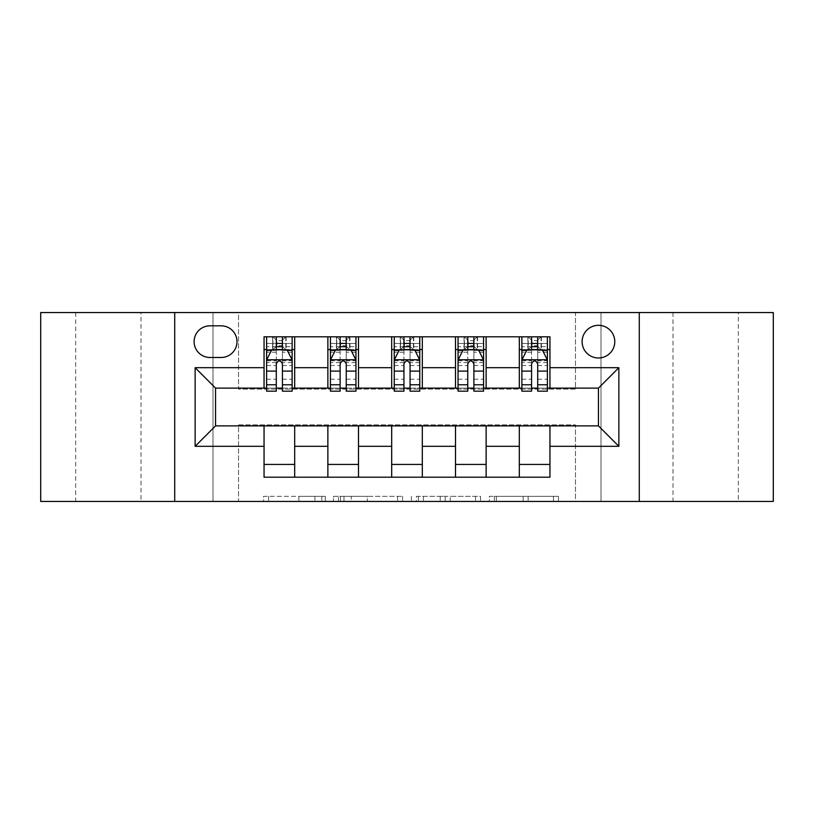 <?xml version="1.0" encoding="UTF-8"?>
<svg xmlns="http://www.w3.org/2000/svg" width="814" height="814" viewBox="0 0 814 814"><rect width="100%" height="100%" fill="white"/><g stroke="black" fill="none" stroke-linecap="round" stroke-linejoin="round"><path stroke-width="0.61" stroke-dasharray="4.07 3.05" d="M325.315 501.444L268.569 501.444L325.315 501.444L325.315 496.337L298.88 496.337L298.88 501.444L298.88 496.337L325.315 496.337L325.315 501.444L325.315 496.337L298.88 496.337L298.88 501.444L298.88 496.337L325.315 496.337L268.569 496.337L325.315 496.337M738.329 312.556L672.985 312.556L738.329 312.556L738.329 501.444L672.985 501.444L738.329 501.444M672.985 312.556L672.985 501.444M141.015 312.556L75.671 312.556L141.015 312.556L141.015 501.444L75.671 501.444L141.015 501.444M75.671 312.556L75.671 501.444M598.443 325.315A16.341 16.341 0 0 0 582.112 341.656A16.341 16.341 0 0 0 598.443 357.987A16.341 16.341 0 0 0 614.784 341.656A16.341 16.341 0 0 0 598.443 325.315M553.449 501.444L494.322 501.444L553.449 501.444L553.449 496.337L528.144 496.337L558.465 496.337L558.465 501.444L558.465 496.337L494.322 496.337L558.465 496.337L558.465 501.444L558.465 496.337L553.449 496.337L553.449 501.444M523.137 501.444L496.326 501.444L523.137 501.444L523.137 496.337L528.144 496.337L523.137 496.337L523.137 501.444L523.137 496.337L496.326 496.337L496.326 501.444L496.326 496.337L523.137 496.337L523.137 501.444M489.306 501.444L494.322 501.444L489.306 501.444L489.306 496.337L494.322 496.337L489.306 496.337L489.306 501.444M263.553 501.444L268.569 501.444L263.553 501.444L263.553 496.337L268.569 496.337L263.553 496.337L263.553 501.444M575.467 501.444L600.997 501.444L600.997 312.556L773.3 312.556L773.3 501.444L600.997 501.444L600.997 312.556L575.467 312.556L575.467 389.133L238.533 389.133L238.533 312.556L575.467 312.556L575.467 389.133L238.533 389.133L238.533 312.556L213.003 312.556L213.003 501.444L40.7 501.444L40.7 312.556L213.003 312.556L213.003 501.444L238.533 501.444L238.533 424.867L575.467 424.867L575.467 501.444L238.533 501.444L238.533 424.867L575.467 424.867L575.467 501.444M402.615 501.444L397.608 501.444L402.615 501.444L402.615 496.337L402.615 501.444M338.471 501.444L397.608 501.444L333.465 501.444L338.471 501.444L338.471 496.337L402.615 496.337L333.465 496.337L333.465 501.444L333.465 496.337L338.471 496.337L338.471 501.444M416.392 501.444L480.535 501.444L411.385 501.444L416.392 501.444L416.392 496.337L480.535 496.337L480.535 501.444L480.535 496.337L450.223 496.337L450.223 501.444M264.051 464.438L294.688 464.438L294.688 477.197L264.051 477.197L264.051 425.885M327.869 477.197L327.869 464.438L358.496 464.438L358.496 477.197L294.688 477.197M391.687 477.197L391.687 464.438L422.313 464.438L422.313 477.197L358.496 477.197M455.504 477.197L455.504 464.438L486.131 464.438L486.131 477.197L422.313 477.197M519.312 477.197L519.312 464.438L549.949 464.438L549.949 477.197L486.131 477.197M264.051 336.803L294.688 336.803L294.688 349.562L264.051 349.562L264.051 336.803M327.869 336.803L358.496 336.803L358.496 349.562L327.869 349.562L327.869 336.803L294.688 336.803M391.687 336.803L422.313 336.803L422.313 349.562L391.687 349.562L391.687 336.803L358.496 336.803M455.504 336.803L486.131 336.803L486.131 349.562L455.504 349.562L455.504 336.803L422.313 336.803M519.312 336.803L549.949 336.803L549.949 349.562L519.312 349.562L519.312 336.803L486.131 336.803M215.557 388.115L215.557 425.885L598.443 425.885L598.443 388.115L215.557 388.115M521.866 388.115L531.573 388.115M537.698 388.115L547.395 388.115M458.048 388.115L467.755 388.115M473.88 388.115L483.577 388.115M394.241 388.115L403.937 388.115M410.063 388.115L419.759 388.115M330.423 388.115L340.12 388.115M346.245 388.115L355.952 388.115M266.605 388.115L276.302 388.115M282.427 388.115L292.134 388.115M264.051 388.115L264.051 349.562M294.688 388.115L294.688 349.562M282.427 349.562L276.302 349.562M294.688 464.438L294.688 425.885M327.869 388.115L327.869 349.562M358.496 388.115L358.496 349.562M346.245 349.562L340.12 349.562M358.496 464.438L358.496 425.885M327.869 464.438L327.869 425.885M391.687 464.438L391.687 425.885M422.313 464.438L422.313 425.885M391.687 388.115L391.687 349.562M422.313 388.115L422.313 349.562M410.063 349.562L403.937 349.562M455.504 464.438L455.504 425.885M486.131 464.438L486.131 425.885M455.504 388.115L455.504 349.562M486.131 388.115L486.131 349.562M473.88 349.562L467.755 349.562M519.312 464.438L519.312 425.885M549.949 464.438L549.949 425.885M519.312 388.115L519.312 349.562M549.949 388.115L549.949 349.562M537.698 349.562L531.573 349.562M209.941 325.824A15.822 15.822 0 0 0 194.108 341.656A15.822 15.822 0 0 0 209.941 357.478L221.174 357.478A15.822 15.822 0 0 0 236.996 341.656A15.822 15.822 0 0 0 221.174 325.824L209.941 325.824M174.715 501.444L174.715 312.556M639.285 312.556L639.285 501.444M343.986 501.444L351.251 501.444L343.986 501.444L343.986 496.337L340.476 496.337L340.476 501.444L340.476 496.337L351.251 496.337L343.986 496.337L343.986 501.444M351.251 501.444L367.287 501.444L351.251 501.444L351.251 496.337L367.287 496.337L367.287 501.444L367.287 496.337L351.251 496.337L351.251 501.444M416.392 496.337L445.207 496.337L445.207 501.444L445.207 496.337L440.201 496.337L445.207 496.337L445.207 501.444L445.207 496.337L450.223 496.337M418.396 496.337L418.396 501.444L418.396 496.337M411.385 496.337L411.385 501.444L411.385 496.337M276.302 336.803L266.605 336.803L266.605 349.562L266.605 343.437L276.302 343.437L276.302 336.803L292.134 336.803L292.134 349.562L292.134 346.693L282.427 346.693M266.605 360.032L266.605 384.534L266.605 360.032L271.713 349.817L287.027 349.817L292.134 360.032L292.134 384.534L292.134 360.032M266.605 391.178L266.605 343.437L292.134 343.437L292.134 346.693M292.134 391.178L292.134 343.437L282.427 343.437L282.427 336.803M276.302 391.178L276.302 362.606L266.605 362.606M266.605 360.826L276.302 360.826L276.302 384.534L276.302 363.858C278.347 359.992 280.382 359.992 282.427 363.858L282.427 384.534L282.427 360.826L292.134 360.826M266.605 349.562L285.755 349.562L285.755 336.803L292.134 336.803M286.121 336.803L286.121 349.562L285.755 336.803L272.985 336.803L272.985 349.562L272.619 336.803L272.619 349.562M266.605 336.803L272.619 336.803M276.302 343.437L276.302 362.606M292.134 362.606L282.427 362.606L282.427 343.437M276.302 360.826L276.302 349.817M282.427 349.817L282.427 360.826M282.427 362.606L282.427 391.178M286.121 349.562L292.134 349.562M276.821 345.736L276.821 340.628L281.919 340.628L281.919 345.736L276.821 345.736L272.985 349.562M285.755 349.562L281.919 345.736M276.821 340.628L272.985 336.803M285.755 336.803L281.919 340.628M340.12 336.803L330.423 336.803L330.423 349.562L330.423 343.437L340.12 343.437L340.12 336.803L355.952 336.803L355.952 349.562L355.952 346.693L346.245 346.693M330.423 360.032L330.423 384.534L330.423 360.032L335.531 349.817L350.844 349.817L355.952 360.032L355.952 384.534L355.952 360.032M330.423 391.178L330.423 343.437L355.952 343.437L355.952 346.693M355.952 391.178L355.952 343.437L346.245 343.437L346.245 336.803M340.12 391.178L340.12 362.606L330.423 362.606M330.423 360.826L340.12 360.826L340.12 384.534L340.12 363.858C342.155 359.992 344.2 359.992 346.245 363.858L346.245 384.534L346.245 360.826L355.952 360.826M330.423 349.562L349.562 349.562L349.562 336.803L355.952 336.803M349.939 336.803L349.939 349.562L349.562 336.803L336.803 336.803L336.803 349.562L336.436 336.803L336.436 349.562M330.423 336.803L336.436 336.803M340.12 343.437L340.12 362.606M355.952 362.606L346.245 362.606L346.245 343.437M340.12 360.826L340.12 349.817M346.245 349.817L346.245 360.826M346.245 362.606L346.245 391.178M349.939 349.562L355.952 349.562M340.628 345.736L340.628 340.628L345.736 340.628L345.736 345.736L340.628 345.736L336.803 349.562M349.562 349.562L345.736 345.736M340.628 340.628L336.803 336.803M349.562 336.803L345.736 340.628M403.937 336.803L394.241 336.803L394.241 349.562L394.241 343.437L403.937 343.437L403.937 336.803L419.759 336.803L419.759 349.562L419.759 346.693L410.063 346.693M394.241 360.032L394.241 384.534L394.241 360.032L399.338 349.817L414.662 349.817L419.759 360.032L419.759 384.534L419.759 360.032M394.241 391.178L394.241 343.437L419.759 343.437L419.759 346.693M419.759 391.178L419.759 343.437L410.063 343.437L410.063 336.803M403.937 391.178L403.937 362.606L394.241 362.606M394.241 360.826L403.937 360.826L403.937 384.534L403.937 363.858C405.972 359.992 408.018 359.992 410.063 363.858L410.063 384.534L410.063 360.826L419.759 360.826M394.241 349.562L413.38 349.562L413.38 336.803L419.759 336.803M413.746 336.803L413.746 349.562L413.38 336.803L400.62 336.803L400.62 349.562L400.254 336.803L400.254 349.562M394.241 336.803L400.254 336.803M403.937 343.437L403.937 362.606M419.759 362.606L410.063 362.606L410.063 343.437M403.937 360.826L403.937 349.817M410.063 349.817L410.063 360.826M410.063 362.606L410.063 391.178M413.746 349.562L419.759 349.562M404.446 345.736L404.446 340.628L409.554 340.628L409.554 345.736L404.446 345.736L400.62 349.562M413.38 349.562L409.554 345.736M404.446 340.628L400.62 336.803M413.38 336.803L409.554 340.628M467.755 336.803L458.048 336.803L458.048 349.562L458.048 343.437L467.755 343.437L467.755 336.803L483.577 336.803L483.577 349.562L483.577 346.693L473.88 346.693M458.048 360.032L458.048 384.534L458.048 360.032L463.156 349.817L478.469 349.817L483.577 360.032L483.577 384.534L483.577 360.032M458.048 391.178L458.048 343.437L483.577 343.437L483.577 346.693M483.577 391.178L483.577 343.437L473.88 343.437L473.88 336.803M467.755 391.178L467.755 362.606L458.048 362.606M458.048 360.826L467.755 360.826L467.755 384.534L467.755 363.858C469.79 359.992 471.835 359.992 473.88 363.858L473.88 384.534L473.88 360.826L483.577 360.826M458.048 349.562L477.197 349.562L477.197 336.803L483.577 336.803M477.564 336.803L477.564 349.562L477.197 336.803L464.438 336.803L464.438 349.562L464.061 336.803L464.061 349.562M458.048 336.803L464.061 336.803M467.755 343.437L467.755 362.606M483.577 362.606L473.88 362.606L473.88 343.437M467.755 360.826L467.755 349.817M473.88 349.817L473.88 360.826M473.88 362.606L473.88 391.178M477.564 349.562L483.577 349.562M468.264 345.736L468.264 340.628L473.372 340.628L473.372 345.736L468.264 345.736L464.438 349.562M477.197 349.562L473.372 345.736M468.264 340.628L464.438 336.803M477.197 336.803L473.372 340.628M531.573 336.803L521.866 336.803L521.866 349.562L521.866 343.437L531.573 343.437L531.573 336.803L547.395 336.803L547.395 349.562L547.395 346.693L537.698 346.693M521.866 360.032L521.866 384.534L521.866 360.032L526.973 349.817L542.287 349.817L547.395 360.032L547.395 384.534L547.395 360.032M521.866 391.178L521.866 343.437L547.395 343.437L547.395 346.693M547.395 391.178L547.395 343.437L537.698 343.437L537.698 336.803M531.573 391.178L531.573 362.606L521.866 362.606M521.866 360.826L531.573 360.826L531.573 384.534L531.573 363.858C533.608 359.992 535.643 359.992 537.698 363.858L537.698 384.534L537.698 360.826L547.395 360.826M521.866 349.562L541.015 349.562L541.015 336.803L547.395 336.803M541.381 336.803L541.381 349.562L541.015 336.803L528.245 336.803L528.245 349.562L527.879 336.803L527.879 349.562M521.866 336.803L527.879 336.803M531.573 343.437L531.573 362.606M547.395 362.606L537.698 362.606L537.698 343.437M531.573 360.826L531.573 349.817M537.698 349.817L537.698 360.826M537.698 362.606L537.698 391.178M541.381 349.562L547.395 349.562M532.081 345.736L532.081 340.628L537.179 340.628L537.179 345.736L532.081 345.736L528.245 349.562M541.015 349.562L537.179 345.736M532.081 340.628L528.245 336.803M541.015 336.803L537.179 340.628M321.815 496.337L321.815 501.444L321.815 496.337M314.916 496.337L314.916 501.444L314.916 496.337M268.569 496.337L268.569 501.444L268.569 496.337M397.608 496.337L397.608 501.444L397.608 496.337M475.529 496.337L475.529 501.444L475.529 496.337M440.201 496.337L440.201 501.444L440.201 496.337M423.412 496.337L423.412 501.444L423.412 496.337M528.144 496.337L528.144 501.444L528.144 496.337M494.322 496.337L494.322 501.444L494.322 496.337M266.738 359.778L292.002 359.778M266.605 379.222L276.302 379.222M276.302 352.218L266.605 352.218M292.134 352.218L282.427 352.218M271.408 350.437L276.302 350.437M282.427 350.437L287.332 350.437M282.427 379.222L292.134 379.222M266.605 365.537L276.302 365.537M282.427 365.537L292.134 365.537M276.302 346.693L266.605 346.693M330.545 359.778L355.82 359.778M330.423 379.222L340.12 379.222M340.12 352.218L330.423 352.218M355.952 352.218L346.245 352.218M335.226 350.437L340.12 350.437M346.245 350.437L351.149 350.437M346.245 379.222L355.952 379.222M330.423 365.537L340.12 365.537M346.245 365.537L355.952 365.537M340.12 346.693L330.423 346.693M394.363 359.778L419.637 359.778M394.241 379.222L403.937 379.222M403.937 352.218L394.241 352.218M419.759 352.218L410.063 352.218M399.033 350.437L403.937 350.437M410.063 350.437L414.967 350.437M410.063 379.222L419.759 379.222M394.241 365.537L403.937 365.537M410.063 365.537L419.759 365.537M403.937 346.693L394.241 346.693M458.18 359.778L483.455 359.778M458.048 379.222L467.755 379.222M467.755 352.218L458.048 352.218M483.577 352.218L473.88 352.218M462.851 350.437L467.755 350.437M473.88 350.437L478.774 350.437M473.88 379.222L483.577 379.222M458.048 365.537L467.755 365.537M473.88 365.537L483.577 365.537M467.755 346.693L458.048 346.693M521.998 359.778L547.262 359.778M521.866 379.222L531.573 379.222M531.573 352.218L521.866 352.218M547.395 352.218L537.698 352.218M526.668 350.437L531.573 350.437M537.698 350.437L542.592 350.437M537.698 379.222L547.395 379.222M521.866 365.537L531.573 365.537M537.698 365.537L547.395 365.537M531.573 346.693L521.866 346.693M266.605 384.534L276.302 384.534M282.427 384.534L292.134 384.534M330.423 384.534L340.12 384.534M346.245 384.534L355.952 384.534M394.241 384.534L403.937 384.534M410.063 384.534L419.759 384.534M458.048 384.534L467.755 384.534M473.88 384.534L483.577 384.534M521.866 384.534L531.573 384.534M537.698 384.534L547.395 384.534"/><path stroke-width="1.22" d="M598.443 325.315A16.341 16.341 0 0 0 582.112 341.656A16.341 16.341 0 0 0 598.443 357.987A16.341 16.341 0 0 0 614.784 341.656A16.341 16.341 0 0 0 598.443 325.315M639.285 501.444L773.3 501.444L773.3 312.556L639.285 312.556L639.285 501.444L174.715 501.444L174.715 312.556L40.7 312.556L40.7 501.444L174.715 501.444M209.941 357.478L221.174 357.478A15.822 15.822 0 0 0 236.996 341.656A15.822 15.822 0 0 0 221.174 325.824L209.941 325.824A15.822 15.822 0 0 0 194.108 341.656A15.822 15.822 0 0 0 209.941 357.478M639.285 312.556L174.715 312.556M264.051 446.306L195.136 446.306L195.136 367.694L264.051 367.694L264.051 388.115L215.557 388.115L215.557 425.885L264.051 425.885L264.051 477.197L549.949 477.197L549.949 425.885L598.443 425.885L598.443 388.115L549.949 388.115L549.949 367.694L618.864 367.694L618.864 446.306L549.949 446.306M549.949 367.694L549.949 336.803L264.051 336.803L264.051 367.694M519.312 336.803L519.312 388.115L521.866 388.115M531.573 388.115L537.698 388.115M547.395 388.115L549.949 388.115M519.312 388.115L483.577 388.115M455.504 336.803L455.504 388.115L458.048 388.115M467.755 388.115L473.88 388.115M455.504 388.115L419.759 388.115M391.687 336.803L391.687 388.115L394.241 388.115M403.937 388.115L410.063 388.115M391.687 388.115L355.952 388.115M327.869 336.803L327.869 388.115L330.423 388.115M340.12 388.115L346.245 388.115M327.869 388.115L292.134 388.115M264.051 388.115L266.605 388.115M276.302 388.115L282.427 388.115M264.051 425.885L294.688 425.885L294.688 477.197M549.949 425.885L294.688 425.885M294.688 336.803L294.688 388.115M264.051 349.562L266.605 349.562M276.302 349.562L282.427 349.562M292.134 349.562L294.688 349.562M264.051 464.438L294.688 464.438M327.869 425.885L327.869 477.197M358.496 336.803L358.496 388.115M327.869 349.562L330.423 349.562M340.12 349.562L346.245 349.562M355.952 349.562L358.496 349.562M358.496 425.885L358.496 477.197M327.869 464.438L358.496 464.438M391.687 425.885L391.687 477.197M422.313 425.885L422.313 477.197M391.687 464.438L422.313 464.438M422.313 336.803L422.313 388.115M391.687 349.562L394.241 349.562M403.937 349.562L410.063 349.562M419.759 349.562L422.313 349.562M455.504 425.885L455.504 477.197M486.131 425.885L486.131 477.197M455.504 464.438L486.131 464.438M486.131 336.803L486.131 388.115M455.504 349.562L458.048 349.562M467.755 349.562L473.88 349.562M483.577 349.562L486.131 349.562M519.312 425.885L519.312 477.197M519.312 464.438L549.949 464.438M519.312 349.562L521.866 349.562M531.573 349.562L537.698 349.562M547.395 349.562L549.949 349.562M215.557 388.115L195.136 367.694M215.557 425.885L195.136 446.306M618.864 367.694L598.443 388.115M618.864 446.306L598.443 425.885M282.427 343.437L276.302 343.437M292.134 384.778L282.427 384.778L282.427 391.178L292.134 391.178L292.134 360.032L287.027 349.817L271.713 349.817L266.605 360.032L266.605 391.178L276.302 391.178L276.302 384.778L266.605 384.778M266.605 360.032L266.605 336.803M292.134 360.032L292.134 336.803M276.302 349.817L276.302 336.803M282.427 336.803L282.427 349.817M282.427 384.778L282.427 363.858C280.392 359.93 278.347 359.93 276.302 363.858L276.302 384.778M346.245 343.437L340.12 343.437M355.952 384.778L346.245 384.778L346.245 391.178L355.952 391.178L355.952 360.032L350.844 349.817L335.531 349.817L330.423 360.032L330.423 391.178L340.12 391.178L340.12 384.778L330.423 384.778M330.423 360.032L330.423 336.803M355.952 360.032L355.952 336.803M340.12 349.817L340.12 336.803M346.245 336.803L346.245 349.817M346.245 384.778L346.245 363.858C344.21 359.93 342.165 359.93 340.12 363.858L340.12 384.778M410.063 343.437L403.937 343.437M419.759 384.778L410.063 384.778L410.063 391.178L419.759 391.178L419.759 360.032L414.662 349.817L399.338 349.817L394.241 360.032L394.241 391.178L403.937 391.178L403.937 384.778L394.241 384.778M394.241 360.032L394.241 336.803M419.759 360.032L419.759 336.803M403.937 349.817L403.937 336.803M410.063 336.803L410.063 349.817M410.063 384.778L410.063 363.858C408.028 359.93 405.983 359.93 403.937 363.858L403.937 384.778M473.88 343.437L467.755 343.437M483.577 384.778L473.88 384.778L473.88 391.178L483.577 391.178L483.577 360.032L478.469 349.817L463.156 349.817L458.048 360.032L458.048 391.178L467.755 391.178L467.755 384.778L458.048 384.778M458.048 360.032L458.048 336.803M483.577 360.032L483.577 336.803M467.755 349.817L467.755 336.803M473.88 336.803L473.88 349.817M473.88 384.778L473.88 363.858C471.835 359.93 469.8 359.93 467.755 363.858L467.755 384.778M537.698 343.437L531.573 343.437M547.395 384.778L537.698 384.778L537.698 391.178L547.395 391.178L547.395 360.032L542.287 349.817L526.973 349.817L521.866 360.032L521.866 391.178L531.573 391.178L531.573 384.778L521.866 384.778M521.866 360.032L521.866 336.803M547.395 360.032L547.395 336.803M531.573 349.817L531.573 336.803M537.698 336.803L537.698 349.817M537.698 384.778L537.698 363.858C535.653 359.93 533.608 359.93 531.573 363.858L531.573 384.778M327.869 446.306L294.688 446.306M327.869 367.694L294.688 367.694M391.687 367.694L358.496 367.694M391.687 446.306L358.496 446.306M455.504 367.694L422.313 367.694M455.504 446.306L422.313 446.306M519.312 367.694L486.131 367.694M519.312 446.306L486.131 446.306M292.002 359.778L266.738 359.778M266.605 350.437L271.408 350.437M287.332 350.437L292.134 350.437M276.302 371.092L266.605 371.092M292.134 371.092L282.427 371.092M282.427 346.693L276.302 346.693M355.82 359.778L330.545 359.778M330.423 350.437L335.226 350.437M351.149 350.437L355.952 350.437M340.12 371.092L330.423 371.092M355.952 371.092L346.245 371.092M346.245 346.693L340.12 346.693M419.637 359.778L394.363 359.778M394.241 350.437L399.033 350.437M414.967 350.437L419.759 350.437M403.937 371.092L394.241 371.092M419.759 371.092L410.063 371.092M410.063 346.693L403.937 346.693M483.455 359.778L458.18 359.778M458.048 350.437L462.851 350.437M478.774 350.437L483.577 350.437M467.755 371.092L458.048 371.092M483.577 371.092L473.88 371.092M473.88 346.693L467.755 346.693M547.262 359.778L521.998 359.778M521.866 350.437L526.668 350.437M542.592 350.437L547.395 350.437M531.573 371.092L521.866 371.092M547.395 371.092L537.698 371.092M537.698 346.693L531.573 346.693"/></g></svg>
